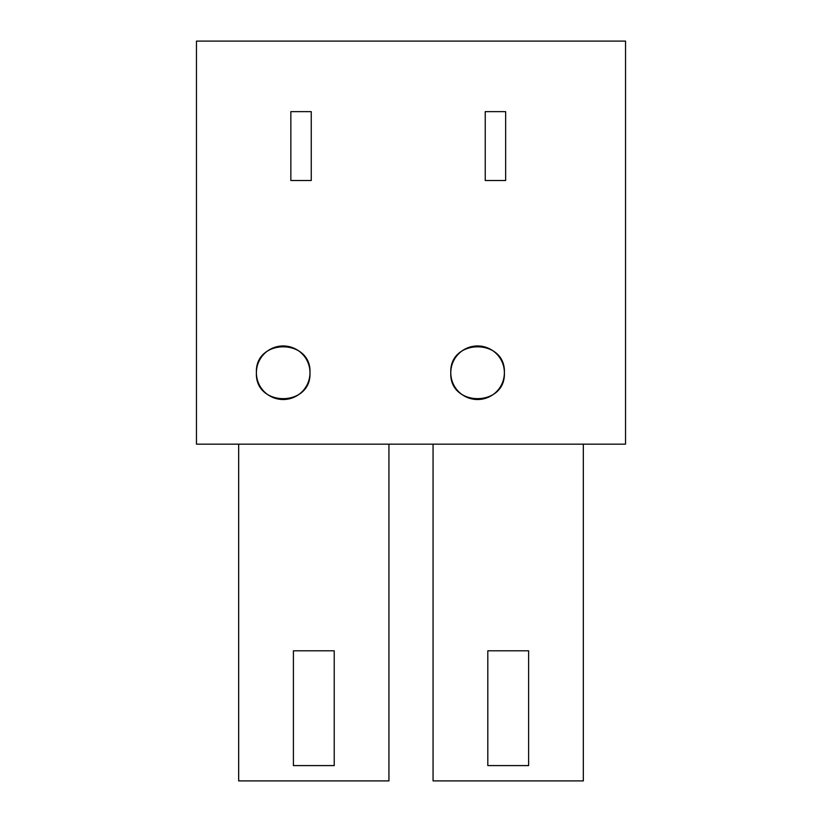 <?xml version="1.0" encoding="UTF-8"?>
<svg xmlns="http://www.w3.org/2000/svg" width="822" height="822" viewBox="0 0 822 822"><rect width="100%" height="100%" fill="white"/><g stroke="black" fill="none" stroke-linecap="round" stroke-linejoin="round"><path stroke-width="1.23" d="M196.458 444.168L625.542 444.168L625.542 41.1L196.458 41.1L196.458 444.168M505.643 180.511L505.643 111.638L485.237 111.638L485.237 180.511L505.643 180.511M504.369 372.736A26.787 26.787 0 0 0 477.582 345.949A26.787 26.787 0 0 0 450.795 372.736A26.787 26.787 0 0 0 477.582 399.523A26.787 26.787 0 0 0 504.369 372.736C506.013 338.171 449.172 338.212 450.795 372.736C449.151 407.301 505.992 407.26 504.369 372.736M311.25 180.511L290.844 180.511L290.844 111.638L311.25 111.638L311.25 180.511M309.976 372.736A26.787 26.787 0 0 0 283.189 345.949A26.787 26.787 0 0 0 256.402 372.736A26.787 26.787 0 0 0 283.189 399.523A26.787 26.787 0 0 0 309.976 372.736C311.62 338.171 254.779 338.212 256.402 372.736C254.769 407.301 311.61 407.26 309.976 372.736M238.668 444.168L238.668 780.9L388.94 780.9L388.94 444.168M293.413 765.59L293.413 650.798L334.225 650.798L334.225 765.59L293.413 765.59M433.06 444.168L433.06 780.9L583.332 780.9L583.332 444.168M487.806 765.59L487.806 650.798L528.618 650.798L528.618 765.59L487.806 765.59"/></g></svg>
